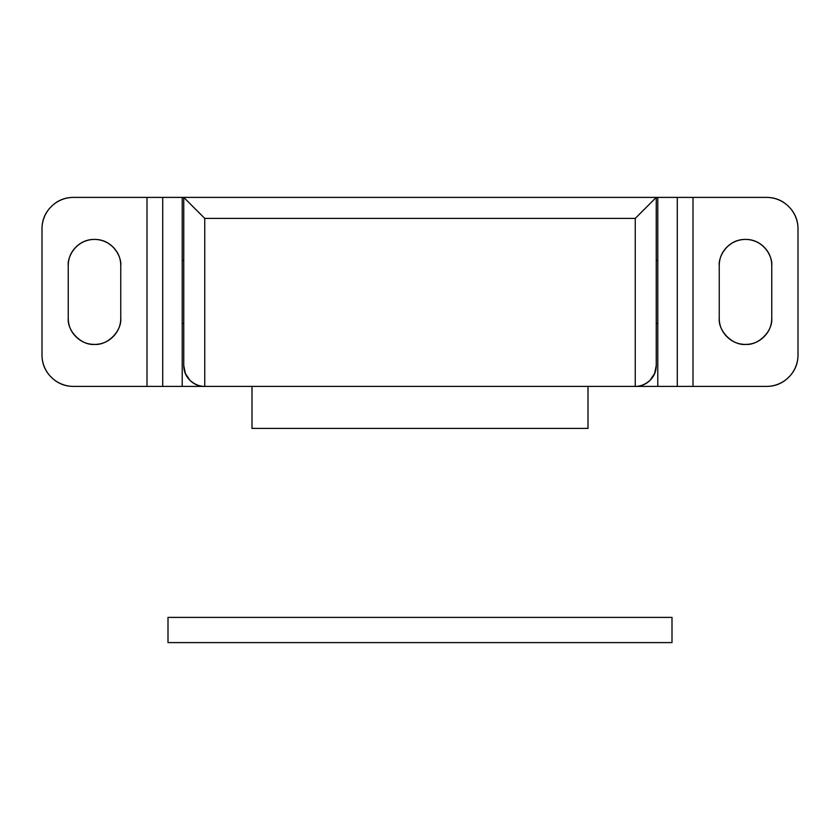 <?xml version="1.0" encoding="UTF-8"?>
<svg xmlns="http://www.w3.org/2000/svg" width="840" height="840" viewBox="0 0 840 840"><rect width="100%" height="100%" fill="white"/><g stroke="black" fill="none" stroke-linecap="round" stroke-linejoin="round"><path stroke-width="1.26" d="M588 428.4L252 428.4L588 428.4L588 386.4L588 428.4M252 386.4L252 428.4L252 386.4M657.783 260.4L657.783 323.4L657.783 260.4L656.25 260.4L657.783 260.4L657.783 197.4L693 197.4L693 386.4L766.5 386.4A31.5 31.5 0 0 0 798 354.9L798 228.9L798 354.9C798 363.594 794.924 371.028 788.771 377.171C782.628 383.324 775.194 386.4 766.5 386.4L693 386.4L693 197.4L693 386.4L677.282 386.4L677.282 197.4L656.25 197.4L650.097 203.553L656.25 197.4L656.25 365.4L656.25 197.4L635.25 197.4L657.783 197.4L657.783 323.4L656.25 323.4L657.783 323.4L657.783 386.4L204.75 386.4C199.395 386.474 194.439 384.426 189.903 380.247C185.797 376.152 183.75 371.196 183.75 365.4L185.346 373.433L189.903 380.247A21 21 0 0 0 204.75 386.4C198.954 386.4 193.998 384.353 189.903 380.247C194.439 384.353 199.395 386.4 204.75 386.4L162.719 386.4L162.719 197.4L182.217 197.4L73.5 197.4A31.5 31.5 0 0 0 42 228.9L42 354.9A31.5 31.5 0 0 0 73.5 386.4L147 386.4L73.5 386.4C64.806 386.4 57.372 383.324 51.23 377.171C45.077 371.028 42 363.594 42 354.9L42 228.9C42 220.206 45.077 212.772 51.23 206.63C57.372 200.477 64.806 197.4 73.5 197.4L147 197.4L147 386.4L162.719 386.4L147 386.4L147 197.4L162.719 197.4L162.719 386.4L182.217 386.4L182.217 323.4L183.75 323.4L182.217 323.4L182.217 197.4L204.75 197.4L183.75 197.4L204.75 218.4L204.75 386.4L182.217 386.4L182.217 197.4L183.75 197.4L183.75 365.4L183.75 197.4L200.466 214.158M183.75 260.4L182.217 260.4L182.217 323.4L182.217 260.4L183.75 260.4M719.25 265.65C719.25 258.405 721.812 252.21 726.936 247.086C721.812 252.21 719.25 258.405 719.25 265.65L719.25 318.15C719.25 325.395 721.812 331.59 726.936 336.714C732.06 341.838 738.255 344.4 745.5 344.4C752.745 344.4 758.94 341.838 764.064 336.714C769.188 331.59 771.75 325.395 771.75 318.15L771.75 265.65C771.75 258.405 769.188 252.21 764.064 247.086C769.188 252.21 771.75 258.405 771.75 265.65L771.75 318.15C772.895 331.128 758.604 345.429 745.752 344.4C732.7 345.723 718.053 331.212 719.25 318.15L719.25 265.65C718.2 257.975 726.075 239.757 745.5 239.4C764.925 239.757 772.8 257.975 771.75 265.65M693 197.4L766.5 197.4C775.194 197.4 782.628 200.477 788.771 206.63C794.924 212.772 798 220.206 798 228.9A31.5 31.5 0 0 0 766.5 197.4L693 197.4L693 386.4L677.282 386.4L677.282 197.4L693 197.4M764.064 247.086C758.94 241.962 752.745 239.4 745.5 239.4C738.255 239.4 732.06 241.962 726.936 247.086M113.064 247.086C118.188 252.21 120.75 258.405 120.75 265.65L120.75 318.15L120.75 265.65C120.75 258.405 118.188 252.21 113.064 247.086C107.94 241.962 101.745 239.4 94.5 239.4C87.255 239.4 81.06 241.962 75.936 247.086C70.812 252.21 68.25 258.405 68.25 265.65L68.25 318.15C68.25 325.395 70.812 331.59 75.936 336.714C81.06 341.838 87.255 344.4 94.5 344.4C101.745 344.4 107.94 341.838 113.064 336.714C118.188 331.59 120.75 325.395 120.75 318.15C121.926 331.139 107.489 345.576 94.5 344.4C81.511 345.576 67.074 331.139 68.25 318.15L68.25 265.65C68.25 258.405 70.812 252.21 75.936 247.086M94.5 344.4C87.255 344.4 81.06 341.838 75.936 336.714M639.492 214.116L650.097 203.553L635.25 218.4L635.25 386.4L635.25 218.4L204.75 218.4L204.75 386.4L635.25 386.4C640.605 386.4 645.561 384.353 650.097 380.247L654.654 373.433L656.25 365.4C656.25 371.196 654.202 376.152 650.097 380.247C646.002 384.353 641.046 386.4 635.25 386.4L677.282 386.4L657.783 386.4L657.783 323.4M719.25 318.15C718.053 331.212 732.7 345.723 745.752 344.4C758.604 345.429 772.895 331.128 771.75 318.15M68.25 265.65C67.2 257.975 75.075 239.757 94.5 239.4C113.925 239.757 121.8 257.975 120.75 265.65M204.96 197.4L635.04 197.4L204.96 197.4M204.75 218.4L635.25 218.4M189.903 380.247L185.346 373.433L183.75 365.4A21 21 0 0 0 185.346 373.433M654.654 373.433L650.097 380.247C645.561 384.426 640.605 386.474 635.25 386.4A21 21 0 0 0 656.25 365.4M182.217 260.4L182.217 323.4M672 617.4L672 642.6L672 617.4L168 617.4L168 642.6L672 642.6L168 642.6L168 617.4L672 617.4"/></g></svg>
